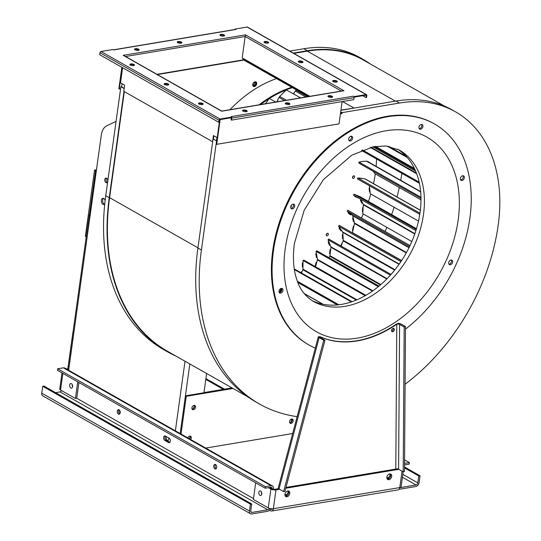<?xml version="1.0" encoding="UTF-8"?>
<svg xmlns="http://www.w3.org/2000/svg" width="541" height="541" viewBox="0 0 541 541"><rect width="100%" height="100%" fill="white"/><g stroke="black" fill="none" stroke-linecap="round" stroke-linejoin="round"><path stroke-width="0.81" d="M168.048 351.603A207.541 145.211 -60.4 0 1 167.568 351.325A207.541 145.211 -60.4 0 1 109.6 197.668L124.315 91.598M122.077 83.699L121.637 86.885L124.193 88.339M124.004 91.422L109.255 197.722A207.981 145.515 119.6 0 0 167.345 351.711A207.981 145.515 119.6 0 0 175.825 356.012M370.105 63.858A153.171 107.165 119.6 0 0 363.261 59.469A153.171 107.165 119.6 0 0 307.356 50.732L293.276 53.086M293.817 53.397L307.302 51.138L395.41 101.14M444.634 106.158L363.045 59.855A152.724 106.861 119.6 0 0 307.302 51.138M121.678 86.574L120.886 86.709L124.159 88.568M212.667 141.674L197.911 248.035A207.981 145.515 119.6 0 0 256.001 402.024L259.504 404.012A207.981 145.515 119.6 0 0 297.151 416.638M405.094 384.252A180.579 126.344 119.6 0 0 498.2 225.178A153.171 107.165 119.6 0 0 455.414 111.771L451.918 109.782A153.171 107.165 119.6 0 0 396.012 101.039L353.807 108.105M216.914 137.522L216.468 140.707L213.107 139.044L212.572 141.688L213.425 135.541L217.198 137.684M216.745 140.964L213.107 139.044M455.414 111.771A153.171 107.165 119.6 0 0 399.515 103.027L342.081 112.636L340.702 111.852M340.945 110.107L353.8 108.153L340.911 110.31M342.081 112.636L341.939 113.664L340.458 113.61M340.472 113.509L341.527 113.427M341.547 113.326L341.614 112.812L340.641 112.264M244.721 59.341L243.795 59.496L308.958 96.481M341.614 112.812L340.539 112.995M216.542 140.998L201.408 250.023A207.981 145.515 119.6 0 0 259.504 404.012M120.886 86.709L105.752 195.734A207.981 145.515 119.6 0 0 163.842 349.723L167.345 351.711M363.261 59.469L359.758 57.481A153.171 107.165 119.6 0 0 303.859 48.744L289.773 51.097M353.828 107.95L342.527 101.532M122.611 67.706L120.515 82.814L124.64 85.153L123.781 91.301L212.572 141.688M121.637 86.885L121.292 86.939M213.452 138.99L213.891 135.805M216.13 140.761L216.785 140.653M247.061 61.167A1.163 0.811 -60.4 0 1 246.635 61.099A1.163 0.811 -60.4 0 1 246.311 60.24L242.192 57.901L245.161 36.497A1.163 0.811 -60.4 0 1 246.209 35.273L245.486 34.861L123.179 55.331L123.896 55.737A1.163 0.811 -60.4 0 1 124.322 55.804L221.35 110.871A1.163 0.811 119.6 0 0 220.931 110.804L221.648 111.216L343.961 90.746L343.237 90.34A1.163 0.811 119.6 0 0 342.473 90.868M243.795 59.496L243.72 60.004L308.208 96.602M460.614 179.896A2.57 1.799 119.6 0 0 462.812 178.381A2.57 1.799 119.6 0 0 462.988 175.717M448.922 264.17A2.57 1.799 119.6 0 0 451.12 262.649A2.57 1.799 119.6 0 0 451.295 259.984M279.257 292.553A2.57 1.799 119.6 0 0 281.462 291.038A2.57 1.799 119.6 0 0 281.638 288.367M290.957 208.285A2.57 1.799 119.6 0 0 293.154 206.77A2.57 1.799 119.6 0 0 293.33 204.099M348.911 140.383A2.57 1.799 119.6 0 0 351.116 138.868A2.57 1.799 119.6 0 0 351.292 136.197M419.187 128.63A2.57 1.799 119.6 0 0 421.392 127.108A2.57 1.799 119.6 0 0 421.567 124.444M341.939 113.664L340.411 113.921M318.318 336.759L315.308 348.12A127.088 88.92 -60.4 0 1 308.945 344.975L308.262 344.583A127.088 88.92 -60.4 0 1 293.655 190.168A127.088 88.92 -60.4 0 1 433.713 123.524L434.403 123.916A127.088 88.92 -60.4 0 1 469.852 218.334A127.088 88.92 -60.4 0 1 405.466 329.131M243.748 59.801L156.951 74.32M243.856 60.085L157.363 74.557M401.882 173.357A179.585 125.647 -60.4 0 1 400.732 180.309M399.292 187.511A179.585 125.647 -60.4 0 1 397.02 196.985M394.085 207.237A179.585 125.647 -60.4 0 1 391.657 214.608M386.842 227.342A179.585 125.647 -60.4 0 1 385.124 231.433M403.14 162.902A152.177 106.469 -60.4 0 1 403.045 163.909M276.471 78.594A113.272 79.257 119.6 0 0 229.952 109.701M254.392 86.54A2.57 1.799 119.6 0 0 256.556 84.45A2.57 1.799 119.6 0 0 255.988 81.928A2.57 1.799 119.6 0 0 253.154 83.273A2.57 1.799 119.6 0 0 253.452 86.398A2.57 1.799 119.6 0 0 254.392 86.54M219.68 119.811L216.312 144.089L216.725 144.325L339.031 123.862L342.122 101.6M120.589 88.805L119.277 89.022L122.266 67.51M243.004 58.367L242.787 59.963M460.364 178.449A2.57 1.799 -60.4 0 1 463.617 175.886A2.57 1.799 -60.4 0 1 463.914 179.003A2.57 1.799 -60.4 0 1 461.081 180.356A2.57 1.799 -60.4 0 1 460.364 178.449M448.672 262.716A2.57 1.799 -60.4 0 1 451.924 260.153A2.57 1.799 -60.4 0 1 452.222 263.271A2.57 1.799 -60.4 0 1 449.388 264.623A2.57 1.799 -60.4 0 1 448.672 262.716M279.014 291.105A2.57 1.799 -60.4 0 1 282.267 288.536A2.57 1.799 -60.4 0 1 282.558 291.66A2.57 1.799 -60.4 0 1 279.731 293.006A2.57 1.799 -60.4 0 1 279.014 291.105M290.706 206.838A2.57 1.799 -60.4 0 1 293.959 204.268A2.57 1.799 -60.4 0 1 294.257 207.392A2.57 1.799 -60.4 0 1 291.423 208.738A2.57 1.799 -60.4 0 1 290.706 206.838M348.668 138.936A2.57 1.799 -60.4 0 1 351.921 136.366A2.57 1.799 -60.4 0 1 352.211 139.49A2.57 1.799 -60.4 0 1 349.385 140.836A2.57 1.799 -60.4 0 1 348.668 138.936M418.944 127.176A2.57 1.799 -60.4 0 1 422.196 124.613A2.57 1.799 -60.4 0 1 422.487 127.73A2.57 1.799 -60.4 0 1 419.66 129.083A2.57 1.799 -60.4 0 1 418.944 127.176M279.021 488.99A3.645 0.92 -165.2 0 1 278.209 488.124L318.318 336.752A3.645 0.92 14.8 0 0 318.318 336.752A3.645 0.92 14.8 0 0 319.136 337.618L323.734 340.235L283.619 491.6L279.021 488.99L319.136 337.618M308.945 344.975A127.088 88.92 -60.4 0 1 294.338 190.554A127.088 88.92 -60.4 0 1 434.403 123.916M285.966 487.441L395.802 469.061A1.988 0.886 -179.6 0 1 398.595 469.223L403.201 471.833L404.499 471.38L405.486 326.554L400.888 323.944A3.645 1.623 0.4 0 0 398.501 323.329L396.452 324.039A114.658 80.224 -60.4 0 1 320.265 336.786L318.318 336.745M386.849 477.831L387.836 477.669A2.347 1.643 119.6 0 0 389.635 476.168A2.347 1.643 119.6 0 0 389.75 473.909M284.951 494.88L285.939 494.717A2.347 1.643 119.6 0 0 287.738 493.216A2.347 1.643 119.6 0 0 287.853 490.958M253.256 86.256A2.57 1.799 119.6 0 0 253.979 86.31A2.57 1.799 119.6 0 0 256.082 84.369A2.57 1.799 119.6 0 0 255.771 81.826M221.479 111.115L343.623 90.678A1.163 0.724 80.5 0 1 343.961 90.746M220.153 119.608L216.725 144.325M245.918 35.375A1.163 0.724 -99.5 0 0 245.486 34.861M119.277 89.022L118.864 88.792L121.853 67.273M353.503 96.163L231.196 116.633L231.913 117.039L220.045 119.027A1.163 0.811 119.6 0 0 218.997 120.251L218.72 122.252L99.713 54.709L99.99 52.714A1.163 0.811 -60.4 0 1 101.039 51.49L112.913 49.502L113.63 49.914L235.944 29.444L235.22 29.038L247.095 27.05A1.163 0.811 -60.4 0 1 247.521 27.118L366.521 94.655A1.163 0.811 119.6 0 0 366.101 94.587L354.227 96.575L353.503 96.163A1.163 0.724 80.5 0 1 354.071 97.15A1.163 0.724 80.5 0 1 354.078 97.651L353.8 99.645L231.487 120.116L231.764 118.114A1.163 0.724 -99.5 0 0 231.764 117.668M133.958 64.474A2.347 0.832 -172.1 0 1 134.466 65.103A2.347 0.832 -172.1 0 1 132.031 65.596A2.347 0.832 -172.1 0 1 129.813 64.453A2.347 0.832 -172.1 0 1 131.422 63.899A2.347 0.832 -172.1 0 1 133.958 64.474M168.292 83.963A2.347 0.832 -172.1 0 1 168.806 84.585A2.347 0.832 -172.1 0 1 166.364 85.086A2.347 0.832 -172.1 0 1 164.153 83.943A2.347 0.832 -172.1 0 1 165.756 83.382A2.347 0.832 -172.1 0 1 168.292 83.963M202.625 103.446A2.347 0.832 -172.1 0 1 203.139 104.075A2.347 0.832 -172.1 0 1 200.697 104.569A2.347 0.832 -172.1 0 1 198.486 103.426A2.347 0.832 -172.1 0 1 200.096 102.871A2.347 0.832 -172.1 0 1 202.625 103.446M220.809 34.414A2.347 0.832 -172.1 0 1 223.325 34.624A2.347 0.832 -172.1 0 1 224.596 35.564A2.347 0.832 -172.1 0 1 222.155 36.064A2.347 0.832 -172.1 0 1 219.944 34.922A2.347 0.832 -172.1 0 1 220.809 34.414M135.392 48.704A2.347 0.832 -172.1 0 1 137.914 48.913A2.347 0.832 -172.1 0 1 139.179 49.853A2.347 0.832 -172.1 0 1 136.738 50.354A2.347 0.832 -172.1 0 1 134.526 49.211A2.347 0.832 -172.1 0 1 135.392 48.704M178.104 41.556A2.347 0.832 -172.1 0 1 180.62 41.772A2.347 0.832 -172.1 0 1 181.884 42.712A2.347 0.832 -172.1 0 1 179.45 43.206A2.347 0.832 -172.1 0 1 177.232 42.063A2.347 0.832 -172.1 0 1 178.104 41.556M246.331 111.662A2.347 0.832 -172.1 0 1 243.815 111.453A2.347 0.832 -172.1 0 1 242.544 110.513A2.347 0.832 -172.1 0 1 244.985 110.012A2.347 0.832 -172.1 0 1 247.196 111.155A2.347 0.832 -172.1 0 1 246.331 111.662M331.741 97.373A2.347 0.832 -172.1 0 1 329.226 97.164A2.347 0.832 -172.1 0 1 327.961 96.224A2.347 0.832 -172.1 0 1 330.395 95.723A2.347 0.832 -172.1 0 1 332.614 96.866A2.347 0.832 -172.1 0 1 331.741 97.373M289.036 104.521A2.347 0.832 -172.1 0 1 286.52 104.305A2.347 0.832 -172.1 0 1 285.249 103.365A2.347 0.832 -172.1 0 1 287.69 102.871A2.347 0.832 -172.1 0 1 289.902 104.014A2.347 0.832 -172.1 0 1 289.036 104.521M333.182 81.603A2.347 0.832 -172.1 0 1 332.668 80.974A2.347 0.832 -172.1 0 1 335.109 80.481A2.347 0.832 -172.1 0 1 337.32 81.623A2.347 0.832 -172.1 0 1 335.718 82.178A2.347 0.832 -172.1 0 1 333.182 81.603M298.848 62.114A2.347 0.832 -172.1 0 1 298.334 61.491A2.347 0.832 -172.1 0 1 300.776 60.991A2.347 0.832 -172.1 0 1 302.987 62.134A2.347 0.832 -172.1 0 1 301.378 62.695A2.347 0.832 -172.1 0 1 298.848 62.114M264.508 42.631A2.347 0.832 -172.1 0 1 264.001 42.002A2.347 0.832 -172.1 0 1 266.442 41.508A2.347 0.832 -172.1 0 1 268.654 42.651A2.347 0.832 -172.1 0 1 267.044 43.206A2.347 0.832 -172.1 0 1 264.508 42.631M391.643 331.16A1.799 1.258 119.6 0 0 393.3 329.259A1.799 1.258 119.6 0 0 393.206 328.407M320.265 336.786L320.61 336.982A1.988 0.5 14.8 0 0 319.92 337.171A1.988 0.5 14.8 0 0 320.367 337.652L324.965 340.262L284.857 491.634L283.619 491.6M405.486 326.554L404.188 327.007L399.589 324.397A1.988 0.886 0.4 0 0 396.79 324.235L396.452 324.039M386.984 478.562A2.347 1.643 119.6 0 0 387.052 478.555L388.864 478.251A2.347 1.643 119.6 0 0 389.851 477.777A3.124 2.184 119.6 0 0 390.365 474.051A2.347 1.643 119.6 0 0 390.325 474.031A2.347 1.643 119.6 0 0 389.919 473.889M285.087 495.61A2.347 1.643 119.6 0 0 285.154 495.603L286.967 495.299A2.347 1.643 119.6 0 0 287.947 494.826A3.124 2.184 119.6 0 0 288.468 491.106A2.347 1.643 119.6 0 0 288.427 491.079A2.347 1.643 119.6 0 0 288.022 490.937M181.012 434.038L186.246 396.31L185.421 395.836L203.95 392.739L206.621 373.493M254.574 82.259A1.799 1.258 -60.4 0 1 254.371 83.963A1.799 1.258 -60.4 0 1 253.012 85.011M252.918 84.159A1.799 1.258 -60.4 0 1 255.196 82.367A1.799 1.258 -60.4 0 1 255.399 84.545A1.799 1.258 -60.4 0 1 253.418 85.485A1.799 1.258 -60.4 0 1 252.918 84.159M231.913 117.039L231.832 117.654L219.957 119.642A0.5 0.345 119.6 0 0 219.511 120.17L219.233 122.165L218.72 122.252M362.788 95.743L366.061 97.596L366.338 95.601A0.5 0.345 119.6 0 0 366.014 95.202L354.071 97.15M129.941 64.785A2.347 0.832 -172.1 0 1 133.87 65.089A2.347 0.832 -172.1 0 1 134.256 65.387M164.275 84.274A2.347 0.832 -172.1 0 1 168.204 84.572A2.347 0.832 -172.1 0 1 168.589 84.869M198.615 103.757A2.347 0.832 -172.1 0 1 202.544 104.061A2.347 0.832 -172.1 0 1 202.929 104.359M220.065 35.246A2.347 0.832 -172.1 0 1 220.721 35.03A2.347 0.832 -172.1 0 1 224.38 35.848M134.655 49.542A2.347 0.832 -172.1 0 1 135.311 49.319A2.347 0.832 -172.1 0 1 138.969 50.137M177.36 42.394A2.347 0.832 -172.1 0 1 178.016 42.171A2.347 0.832 -172.1 0 1 181.675 42.996M242.672 110.844A2.347 0.832 -172.1 0 1 244.897 110.628A2.347 0.832 -172.1 0 1 246.987 111.439M328.083 96.555A2.347 0.832 -172.1 0 1 330.314 96.339A2.347 0.832 -172.1 0 1 332.397 97.15M285.377 103.696A2.347 0.832 -172.1 0 1 287.609 103.487A2.347 0.832 -172.1 0 1 289.692 104.298M332.796 81.306A2.347 0.832 -172.1 0 1 335.028 81.089A2.347 0.832 -172.1 0 1 337.111 81.907M298.463 61.823A2.347 0.832 -172.1 0 1 300.688 61.606A2.347 0.832 -172.1 0 1 302.777 62.418M264.13 42.333A2.347 0.832 -172.1 0 1 266.355 42.117A2.347 0.832 -172.1 0 1 268.437 42.935M246.209 35.273L343.237 90.34L343.183 90.753M235.944 29.444A1.163 0.724 -99.5 0 0 235.605 29.376L113.461 49.813M354.227 96.575L354.145 97.191M366.061 97.596L366.568 97.508L366.845 95.514A1.163 0.811 119.6 0 0 366.521 94.655M235.22 29.038L235.166 29.451M395.802 469.061L396.79 324.235A114.658 80.224 -60.4 0 1 320.61 336.982L320.421 337.679M394.328 329.841A1.799 1.258 119.6 0 0 393.828 328.515A1.799 1.258 119.6 0 0 391.846 329.455A1.799 1.258 119.6 0 0 392.056 331.64A1.799 1.258 119.6 0 0 394.328 329.841M323.734 340.235L324.965 340.262M403.201 471.833L404.188 327.007M270.351 508.993L270.838 509.27A1.988 1.238 -99.5 0 0 271.42 509.385A1.988 1.238 -99.5 0 0 272.13 508.797M269.722 487.448L272.17 488.841A1.988 0.703 7.9 0 0 274.943 489.28L278.547 488.679M387.295 479.13A3.124 2.184 119.6 0 0 389.851 477.777M285.391 496.178A3.124 2.184 119.6 0 0 287.947 494.826M189.844 363.965L180.18 433.571M186.246 396.31L233.036 388.479M203.977 392.583L232.008 387.897M231.487 120.116L231.075 119.879L231.359 117.735M397.588 149.147A87.027 60.89 -60.4 0 1 405.743 253.783A87.027 60.89 -60.4 0 1 311.731 300.431M268.437 487.664L270.892 489.05A3.645 1.285 7.9 0 0 275.971 489.869L279.521 489.274M285.756 488.232L398.778 469.324M403.194 471.826L401.118 486.778A3.645 1.285 -172.1 0 1 399.772 487.563A3.645 2.265 80.5 0 1 398.108 489.875L271.697 511.022A3.645 2.265 80.5 0 1 270.622 510.805L269.519 510.177M275.971 489.869L273.361 508.709A3.645 2.265 80.5 0 1 271.697 511.022M386.876 477.216A3.124 2.184 119.6 0 0 387.748 479.529A3.124 2.184 119.6 0 0 391.19 477.886A3.124 2.184 119.6 0 0 390.832 474.099A3.124 2.184 119.6 0 0 386.876 477.216M284.979 494.264A3.124 2.184 119.6 0 0 285.851 496.577A3.124 2.184 119.6 0 0 289.293 494.934A3.124 2.184 119.6 0 0 288.935 491.147A3.124 2.184 119.6 0 0 284.979 494.264M116.072 121.36L106.746 125.776A15.473 9.61 -99.5 0 0 101.289 135.074L90.063 215.96A3.645 1.285 -172.1 0 1 89.272 214.987A3.645 1.285 -172.1 0 1 90.3 214.27M107.72 181.235A2.347 1.461 -99.5 0 0 105.867 178.09A2.347 1.461 -99.5 0 0 104.819 180.647A2.347 1.461 -99.5 0 0 106.645 182.723A2.347 1.461 -99.5 0 0 107.72 181.235M105.137 200.542A3.124 1.941 -99.5 0 0 102.831 198.324A3.124 1.941 -99.5 0 0 101.431 201.725A3.124 1.941 -99.5 0 0 103.858 204.484A3.124 1.941 -99.5 0 0 104.765 203.889M168.778 437.98A3.124 1.941 80.5 0 1 167.494 441.003M292.674 433.524L205.736 448.07M191.92 407.867A2.347 1.643 -60.4 0 1 194.895 405.52A2.347 1.643 -60.4 0 1 195.166 408.374A2.347 1.643 -60.4 0 1 192.576 409.605A2.347 1.643 -60.4 0 1 191.92 407.867M187.835 437.912A2.347 1.643 -60.4 0 1 190.635 436.242A2.347 1.643 -60.4 0 1 190.635 439.502M289.557 421.54A2.347 1.643 -60.4 0 1 292.532 419.194A2.347 1.643 -60.4 0 1 292.803 422.048A2.347 1.643 -60.4 0 1 290.213 423.278A2.347 1.643 -60.4 0 1 289.557 421.54M190.053 436.107A3.124 2.184 -60.4 0 1 189.255 438.717M194.314 405.385A3.124 2.184 -60.4 0 1 194.293 406.102A3.124 2.184 -60.4 0 1 192.163 409.172A2.347 1.643 -60.4 0 0 194.138 407.786A2.347 1.643 -60.4 0 0 194.3 405.365M291.951 419.059A3.124 2.184 -60.4 0 1 289.8 422.852M399.211 489.111A3.645 2.549 119.6 0 0 400.11 489.138L415.826 486.515A3.645 2.549 119.6 0 0 419.113 482.66L420.066 475.796L418.788 476.012L417.835 482.876A1.988 1.393 -60.4 0 1 416.043 484.973L400.326 487.603A1.988 1.393 -60.4 0 1 399.772 487.569L273.361 508.709A3.645 1.285 -172.1 0 1 268.275 507.898L253.371 499.438L255.677 482.822M272.17 488.841A1.988 1.393 119.6 0 0 271.616 487.367A1.988 1.393 119.6 0 0 270.892 487.252L265.164 488.212L265.381 486.67L271.102 485.717A3.645 2.549 -60.4 0 1 272.434 485.926A3.645 2.549 -60.4 0 1 273.455 488.624L273.367 489.24M106.55 178.226A2.347 1.461 -99.5 0 0 106.097 180.43A2.347 1.461 -99.5 0 0 107.246 182.371M103.5 198.391A3.124 1.941 -99.5 0 0 102.716 201.509A3.124 1.941 -99.5 0 0 104.467 204.194M167.947 440.753A3.124 1.941 80.5 0 1 166.161 436.641A3.124 1.941 80.5 0 1 166.182 436.506M120.19 412.939A3.124 1.941 80.5 0 1 119.784 410.531M205.911 378.612L224.488 389.155M190.04 436.087A2.347 1.643 -60.4 0 1 189.607 438.913M291.937 419.038A2.347 1.643 -60.4 0 1 291.768 421.466A2.347 1.643 -60.4 0 1 289.773 422.852M290.679 419.546A3.124 1.941 -99.5 0 0 291.849 420.174M270.514 508.635A3.645 2.549 -60.4 0 1 267.552 511.319L251.835 513.95A3.645 2.549 -60.4 0 1 250.503 513.74A3.645 2.549 -60.4 0 1 249.482 511.042L250.436 504.178L251.714 503.969L250.767 510.826A1.988 1.393 119.6 0 0 251.322 512.3A1.988 1.393 119.6 0 0 252.045 512.415L267.761 509.784A1.988 1.393 119.6 0 0 269.364 508.357M169.867 442.349L166.094 440.205A2.347 1.461 80.5 0 1 164.951 438.264A2.347 1.461 80.5 0 1 165.404 436.066L169.191 438.21A2.347 1.461 80.5 0 1 170.381 440.692A2.347 1.461 80.5 0 1 169.279 442.707A2.347 1.461 80.5 0 1 168.589 442.565L169.867 442.349A2.347 1.461 80.5 0 0 169.874 442.355M119.75 413.906A2.347 1.461 80.5 0 1 118.601 411.965A2.347 1.461 80.5 0 1 119.054 409.76M216.231 468.662A2.347 1.461 80.5 0 1 215.081 466.721A2.347 1.461 80.5 0 1 215.534 464.509M72.23 384.577A2.347 1.461 -99.5 0 0 72.582 386.687A2.347 1.461 -99.5 0 0 70.736 383.528A2.347 1.461 -99.5 0 0 69.688 386.085A2.347 1.461 -99.5 0 0 71.513 388.161A2.347 1.461 -99.5 0 0 72.589 386.673M261.418 491.945A2.347 1.461 -99.5 0 0 261.418 491.958A2.347 1.461 -99.5 0 0 261.77 494.055M96.291 171.064L95.574 170.658L96.366 170.523L95.574 170.658L89.468 214.649M258.855 492.384A2.347 1.461 80.5 0 1 259.923 490.897A2.347 1.461 80.5 0 1 261.749 492.973A2.347 1.461 80.5 0 1 260.701 495.529A2.347 1.461 80.5 0 1 258.855 492.384M404.54 464.888L409.172 464.117L409.388 462.582L404.553 463.387M55.561 392.644L60.037 391.894A1.988 1.393 119.6 0 0 61.579 390.595M265.381 486.67L57.65 368.786L63.378 367.826A3.645 2.549 -60.4 0 1 64.71 368.036L272.434 485.926M165.411 436.066A2.347 1.461 80.5 0 0 164.721 435.931A2.347 1.461 80.5 0 0 163.625 437.94A2.347 1.461 80.5 0 0 164.809 440.421L168.589 442.565M120.217 412.769A2.347 1.461 80.5 0 1 119.148 414.257A2.347 1.461 80.5 0 1 117.323 412.181A2.347 1.461 80.5 0 1 118.371 409.625A2.347 1.461 80.5 0 1 120.217 412.769M216.698 467.519A2.347 1.461 80.5 0 1 215.629 469.006A2.347 1.461 80.5 0 1 213.803 466.937A2.347 1.461 80.5 0 1 214.851 464.374A2.347 1.461 80.5 0 1 216.698 467.519M86.235 236.843L85.35 236.336L94.547 170.07L96.474 169.752M93.918 188.167L93.201 187.761L95.574 170.658L94.547 170.07M265.164 488.212L57.441 370.321L57.65 368.786M78.918 382.507L76.734 398.25L75.449 398.467L60.551 390.007A3.645 1.285 -172.1 0 1 59.753 389.033L61.992 372.905M404.573 459.85L409.388 462.582M77.755 381.851L75.449 398.467M67.74 369.489L67.375 369.55M250.503 513.74L42.78 395.85A3.645 2.549 -60.4 0 1 41.758 393.151L42.712 386.288L43.99 386.078L251.714 503.969M67.848 368.712L66.347 368.962M404.526 466.978L420.066 475.796M404.519 467.918L418.788 476.012M61.234 390.399A3.645 2.265 -99.5 0 0 61.397 390.913M250.436 504.178L42.712 386.288M352.556 229.952L353.009 230.141L352.455 232.644L401.618 260.546M362.416 211.064A1.102 0.453 -176.4 0 1 362.916 211.24L362.761 213.675L411.836 241.529M369.442 191.284A1.102 0.568 173.6 0 1 370.003 191.433L370.26 193.712L418.491 221.086M374.074 171.754L374.649 173.526L420.979 199.818M296.482 89.948L296.103 90.225L307.538 96.717M269.465 98.462A111.067 77.708 -60.4 0 1 286.23 89.88L300.6 97.88M286.23 89.88L284.505 91.612A2.211 0.575 44.9 0 0 284.201 91.463M284.681 91.429L279.677 96.454L286.378 100.261M260.634 104.562A111.067 77.708 -60.4 0 1 269.33 98.543L275.761 102.033M269.33 98.543L267.545 100.41M296.103 90.225A2.211 1.549 -60.4 0 0 295.352 91.057L293.919 92.971M328.955 257.685L329.773 256.197A1.102 0.771 -60.4 0 0 329.942 255.663L330.186 253.628L329.577 253.749L330.051 249.665L330.666 249.543L330.93 247.284L386.768 278.98M330.098 249.658L329.726 252.87A2.211 0.818 6.7 0 0 330.206 253.465L330.186 253.628M352.955 230.392L352.455 230.412L353.368 226.28L353.882 226.26L354.49 223.514A1.102 0.771 -60.4 0 0 354.497 223L354.057 221.249L353.469 221.634L352.59 218.131L353.192 217.739L352.712 215.791L408.969 247.724M352.908 217.922L353.557 220.545A2.211 1.271 -13.9 0 0 354.024 221.113L354.057 221.249M300.945 272.698L301.337 271.785L301.871 271.954L302.845 269.722L356.323 300.079M279.677 96.454A2.211 1.549 -60.4 0 0 279.034 97.4L277.885 99.463M315.531 266.754L315.653 266.314L315.078 266.294L316.208 262.155L316.796 262.175L317.425 259.89L372.451 291.119M315.22 265.753A2.211 0.534 15.4 0 0 315.701 266.152L315.653 266.314M340.756 245.864L343.163 240.873A1.102 0.771 -60.4 0 0 343.251 240.346L343.156 238.405L342.541 238.669L342.331 234.801L342.953 234.537L342.845 232.4L399.055 264.299M342.521 234.726L342.669 237.641A2.211 1.062 -2.9 0 0 343.143 238.256L343.156 238.405M370.024 191.663L369.51 191.92L369.077 188.16L369.604 187.896L369.354 185.712M360.84 199.913L362.01 202.26A2.211 1.427 -26.5 0 0 362.429 202.686L361.936 203.301L360.421 200.298L360.982 199.785L360.725 199.277M362.903 211.477L362.382 211.626L362.626 207.595L363.153 207.453L363.322 204.782A1.102 0.771 -60.4 0 0 363.241 204.309L362.484 202.801M322.909 304.252L304.306 293.689M323.2 304.306L304.143 293.493M337.368 304.935L297.875 282.517M337.902 304.881L297.699 282.064L337.915 304.881M351.407 301.919L294.378 269.56M352.049 301.702L294.284 268.918M302.845 269.722A1.102 0.771 -60.4 0 0 302.967 269.188L302.98 266.706L302.338 266.929L302.358 262.98L303.007 262.75L303.028 260.451L303.893 260.147L365.878 295.325M365.182 295.724L303.028 260.451M317.425 259.89A1.102 0.771 -60.4 0 0 317.459 259.369L317.046 257.083L316.417 257.442L315.761 253.803L316.404 253.438L316.025 251.315L316.877 250.828L379.025 286.101M378.321 286.676L316.025 251.315M330.93 247.284A1.102 0.771 -60.4 0 0 330.876 246.797L330.057 244.796L329.462 245.283L328.157 242.097L328.759 241.597L328.002 239.744L328.806 239.088L391.042 274.409M390.386 275.146L328.002 239.744M342.845 232.4A1.102 0.771 -60.4 0 0 342.703 231.961L341.513 230.317L340.972 230.912L339.065 228.302L339.613 227.7L338.504 226.172L339.227 225.374L401.503 260.715M400.922 261.594L338.504 226.172M352.712 215.791A1.102 0.771 -60.4 0 0 352.489 215.426L350.967 214.209L350.507 214.885L348.066 212.951L348.532 212.261L347.126 211.132L347.741 210.219L410.017 245.56M409.537 246.554L347.126 211.132M415.907 230.594L353.53 195.193L354.017 194.199L355.748 194.929A2.211 1.576 -67.3 0 0 355.68 194.888L358.541 196.092A2.211 1.576 -67.3 0 0 358.419 196.031A2.211 1.576 -67.3 0 0 358.291 195.991M360.34 196.843L416.489 228.715L360.455 196.904A2.211 1.549 -60.4 0 0 360.34 196.843L355.748 194.929M416.245 229.519L354.017 194.199M419.775 214.331L357.473 178.97L357.811 177.942L359.745 178.185A2.211 1.515 -82.8 0 0 359.67 178.145L362.849 178.571A2.211 1.515 -82.8 0 0 362.45 178.442L359.691 178.09M420.337 210.219L365.27 178.963A2.211 1.549 -60.4 0 0 364.85 178.828L359.745 178.185M419.951 213.208L357.811 177.942M420.972 198.371L358.805 163.084L358.981 162.057L361.036 161.806A2.211 1.4 -96.9 0 0 360.962 161.766M367.211 161.286A2.211 1.549 -60.4 0 1 367.271 161.326L420.621 191.602L367.211 161.286A2.211 1.549 -60.4 0 0 366.467 161.15L364.343 161.407A2.211 1.4 -96.9 0 0 363.728 161.272A2.211 1.4 -96.9 0 0 363.606 161.292L363.62 161.238M420.952 197.228L358.981 162.057M419.39 183.298L361.422 150.391M419.147 182.161L362.443 149.979M414.954 169.604L374.352 146.564M414.426 168.488L375.474 146.381M407.204 157.472L387.207 146.124M406.075 156.214L388.654 146.334M363.322 213.993A111.067 77.708 -60.4 0 1 361.429 217.982M357.797 197.614L354.822 196.633L355.099 196.079M370.842 194.05A111.067 77.708 -60.4 0 1 368.435 201.428M375.292 173.891A111.067 77.708 -60.4 0 1 373.527 183.649M374.02 171.72L373.567 172.058L373.331 171.328M368.759 162.165L370.869 163.362A1.102 0.791 -56.6 0 0 370.869 163.368M376.509 158.959A111.067 77.708 -60.4 0 1 376.137 166.351M376.144 147.578A111.067 77.708 -60.4 0 1 376.238 148.694M293.411 93.803L294.196 92.944M286.392 89.813A111.067 77.708 -60.4 0 1 292.431 87.649M276.85 101.85L278.155 99.416M265.279 103.791L267.984 100.349M352.502 177.279A1.38 0.967 -60.4 0 1 354.254 175.899A1.38 0.967 -60.4 0 1 354.409 177.576A1.38 0.967 -60.4 0 1 352.888 178.3A1.38 0.967 -60.4 0 1 352.502 177.279M326.203 234.733A1.38 0.967 -60.4 0 1 327.954 233.354A1.38 0.967 -60.4 0 1 328.11 235.031A1.38 0.967 -60.4 0 1 326.588 235.754A1.38 0.967 -60.4 0 1 326.203 234.733M368.38 161.732L370.869 163.355M280.813 288.556L279.853 292.032L280.272 292.268M281.651 288.394L280.651 292.005M291.43 205.167L291.342 206.588L290.72 206.757M303.007 262.852L302.98 266.706A1.102 0.494 0.4 0 0 302.338 266.524M316.417 253.526L317.046 257.083A1.102 0.602 -10.1 0 0 316.329 256.948M328.793 241.678L330.057 244.796A1.102 0.69 -22.1 0 0 329.239 244.735M339.66 227.761L341.513 230.317A1.102 0.751 -36 0 0 340.58 230.371M348.593 212.309L350.967 214.209A1.102 0.784 -51.3 0 0 349.932 214.425M357.188 197.269A1.102 0.784 -67.3 0 0 357.033 197.445L354.869 196.545M259.098 104.819A111.067 77.708 -60.4 0 1 291.748 87.263M361.997 202.233L361.584 202.605M357.696 197.817L357.033 197.445M352.489 177.401A1.38 0.967 119.6 0 0 353.28 176.014M326.189 234.855A1.38 0.967 119.6 0 0 326.974 233.469M67.706 369.733L72.94 332.005M399.515 103.027L396.012 101.039M201.408 250.023L197.911 248.035M105.752 195.734L109.255 197.722M303.859 48.744L307.356 50.732M109.6 197.668L197.938 247.805M246.311 60.24L309.892 96.325M125.566 56.507L245.161 36.497L341.317 91.064M123.896 55.737L220.931 110.804M220.045 119.027L101.039 51.49M366.101 94.587L247.095 27.05M285.195 248.914A111.892 78.289 -60.4 0 1 427.376 137.4A111.892 78.289 -60.4 0 1 402.45 317.019A111.892 78.289 -60.4 0 1 285.195 248.914M387.836 477.669L388.864 478.251M285.939 494.717L286.967 495.299M218.997 120.251L99.99 52.714M231.764 118.114L354.078 97.651M399.177 149.985A87.027 60.89 -60.4 0 1 409.179 255.731A87.027 60.89 -60.4 0 1 313.266 301.364C305.415 296.407 300.045 289.496 297.158 280.623C293.459 270.439 292.532 258.084 294.372 243.565L304.204 210.226L323.356 179.68L351.806 155.166L373.398 146.739L385.922 145.989L399.177 149.985M398.595 469.223L399.589 324.397M270.838 509.27L271.934 509.088M185.022 361.232L175.365 430.832M366.338 95.601L365.723 95.25M90.063 215.96L68.653 370.274M399.772 487.563L402.044 471.177M268.275 507.898L270.892 489.05M267.761 509.784L60.037 391.894M253.492 498.565L76.734 398.25M271.102 485.717L63.378 367.826M164.809 440.421L166.094 440.205M402.436 477.257L416.043 484.973M252.045 512.415L250.848 511.732M62.857 373.391L60.551 390.007M402.842 474.369L417.835 482.876M249.482 511.042L41.758 393.151M281.672 94.452L284.505 91.612M265.435 103.764L267.829 100.558M293.607 93.911L294.115 93.086M295.352 91.057L305.834 97.001M329.942 255.663L380.844 284.552M330.666 249.543L330.206 253.465M329.773 256.197L380.397 284.931M354.497 223L406.467 252.498M353.192 217.739L354.024 221.113M354.49 223.514L406.25 252.89M353.882 226.26L353.009 230.141M301.871 271.954L301.432 272.975M372.911 146.834L415.603 171.064M370.937 147.274L416.421 173.086M277.114 101.809L278.088 99.571M279.034 97.4L284.593 100.558M316.796 262.175L315.701 266.152M343.251 240.346L394.991 269.709M342.953 234.537L343.143 238.256M343.163 240.873L394.673 270.108M342.128 243.585L341.168 246.101M369.604 187.896L370.003 191.433M360.982 199.785L362.429 202.686M363.241 204.309L414.9 233.631M363.322 204.782L414.778 233.983M363.153 207.453L362.916 211.24M297.381 281.232L338.862 304.779M302.967 269.188L356.932 299.822M317.459 259.369L372.877 290.821M330.876 246.797L387.058 278.683M342.703 231.961L399.238 264.049M352.489 215.426L409.057 247.535M364.85 178.828L420.33 210.307M366.467 161.15L420.648 191.899M370.287 147.429L416.678 173.756M308.972 96.474L246.635 61.099M167.081 351.048L247.961 396.952M89.272 214.987L67.794 369.787M205.803 379.417L223.311 389.351M415.583 171.024L372.945 146.827M358.419 196.031L355.68 194.888M363.728 161.272L360.989 161.603"/></g></svg>
